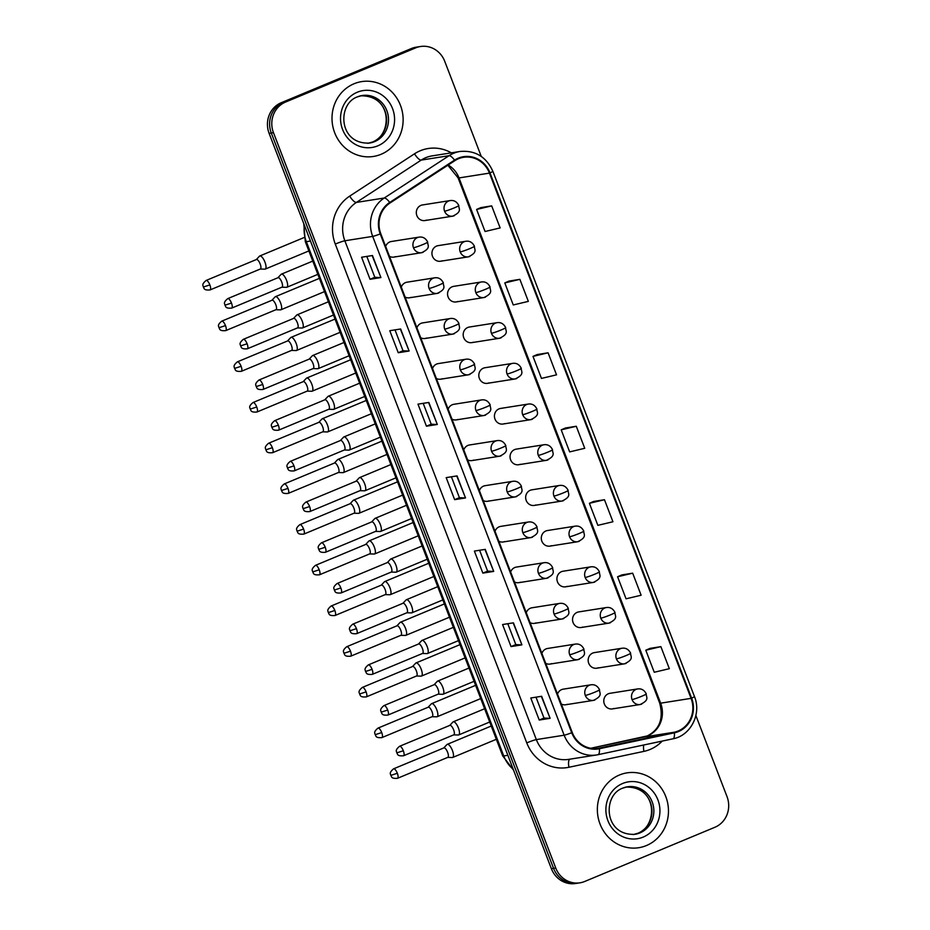 <?xml version="1.0" encoding="UTF-8"?>
<svg xmlns="http://www.w3.org/2000/svg" width="930" height="930" viewBox="0 0 930 930"><rect width="100%" height="100%" fill="white"/><g stroke="black" fill="none" stroke-linecap="round" stroke-linejoin="round"><path stroke-width="1.4" d="M434.717 277.814C438.507 277.303 441.366 278.954 443.319 282.79A7.893 0.605 159 0 1 438.669 285.185A7.893 0.605 -21 0 1 429.102 288.463A7.893 7.394 81 0 1 434.717 277.814L407.003 282.197A7.893 7.394 81 0 0 401.283 287.114M405.108 297.065A7.893 7.394 81 0 0 411.048 297.344M450.341 318.513C454.119 318.002 456.99 319.653 458.943 323.489A7.893 0.605 159 0 1 454.293 325.884A7.893 0.605 -21 0 1 444.726 329.162A7.893 7.394 81 0 1 450.341 318.513L422.627 322.896A7.893 7.394 81 0 0 416.907 327.813M420.732 337.764A7.893 7.394 81 0 0 426.672 338.032M465.965 359.213C469.743 358.689 472.614 360.352 474.567 364.176A7.893 0.605 159 0 1 469.917 366.583A7.893 0.605 -21 0 1 460.338 369.861A7.893 7.394 81 0 1 465.965 359.213L438.251 363.595A7.893 7.394 81 0 0 432.531 368.513M436.344 378.464A7.893 7.394 81 0 0 442.296 378.731M481.589 399.912C485.367 399.389 488.238 401.051 490.18 404.875A7.893 0.605 159 0 1 485.53 407.282A7.893 0.605 -21 0 1 475.962 410.56A7.893 7.394 81 0 1 481.589 399.912L453.863 404.294A7.893 7.394 81 0 0 448.155 409.212M451.968 419.163A7.893 7.394 81 0 0 457.92 419.43M497.213 440.611C500.991 440.088 503.851 441.738 505.804 445.575A7.893 0.605 159 0 1 501.154 447.969A7.893 0.605 -21 0 1 491.586 451.259A7.893 7.394 81 0 1 497.213 440.611L469.487 444.982A7.893 7.394 81 0 0 463.768 449.899M467.592 459.862A7.893 7.394 81 0 0 473.544 460.129M512.825 481.31C516.615 480.787 519.475 482.438 521.428 486.274A7.893 0.605 159 0 1 516.778 488.669A7.893 0.605 -21 0 1 507.21 491.958A7.893 7.394 81 0 1 512.825 481.31L485.111 485.681A7.893 7.394 81 0 0 479.392 490.598M483.216 500.549A7.893 7.394 81 0 0 489.168 500.828M528.449 521.997C532.239 521.486 535.099 523.137 537.052 526.973A7.893 0.605 159 0 1 532.402 529.368A7.893 0.605 -21 0 1 522.834 532.646A7.893 7.394 81 0 1 528.449 521.997L500.735 526.38A7.893 7.394 81 0 0 495.016 531.297M498.84 541.248A7.893 7.394 81 0 0 504.792 541.527M544.073 562.697C547.851 562.173 550.723 563.836 552.676 567.66A7.893 0.605 159 0 1 548.026 570.067A7.893 0.605 -21 0 1 538.458 573.345A7.893 7.394 81 0 1 544.073 562.697L516.359 567.079A7.893 7.394 81 0 0 510.64 571.997M514.464 581.948A7.893 7.394 81 0 0 520.405 582.215M559.697 603.396C563.475 602.873 566.347 604.535 568.3 608.36A7.893 0.605 159 0 1 563.65 610.766A7.893 0.605 -21 0 1 554.071 614.044A7.893 7.394 81 0 1 559.697 603.396L531.983 607.778A7.893 7.394 81 0 0 526.264 612.696M530.077 622.647A7.893 7.394 81 0 0 536.029 622.914M575.321 644.095C579.099 643.572 581.971 645.222 583.912 649.059A7.893 0.605 159 0 1 579.262 651.453A7.893 0.605 -21 0 1 569.695 654.743A7.893 7.394 81 0 1 575.321 644.095L547.596 648.466A7.893 7.394 81 0 0 541.888 653.383M545.701 663.346A7.893 7.394 81 0 0 551.653 663.613M590.945 684.794C594.723 684.271 597.583 685.922 599.536 689.758A7.893 0.605 159 0 1 594.886 692.153A7.893 0.605 -21 0 1 585.319 695.442A7.893 7.394 81 0 1 590.945 684.794L563.22 689.165A7.893 7.394 81 0 0 557.5 694.082M561.325 704.033A7.893 7.394 81 0 0 567.277 704.312M419.093 237.127C422.883 236.604 425.742 238.254 427.695 242.091A7.893 0.605 159 0 1 423.045 244.485A7.893 0.605 -21 0 1 413.478 247.775A7.893 7.394 81 0 1 419.093 237.127L391.379 241.498A7.893 7.394 81 0 0 385.659 246.415M389.484 256.378A7.893 7.394 81 0 0 395.436 256.645M465.825 241.265C469.615 240.742 472.475 242.405 474.428 246.229A7.893 0.605 159 0 1 469.778 248.636A7.893 0.605 -21 0 1 460.211 251.914A7.893 7.394 81 0 1 465.825 241.265L438.111 245.648A7.893 7.394 81 0 0 432.218 255.459A7.893 7.394 81 0 0 442.169 260.784M481.449 281.964C485.228 281.441 488.099 283.104 490.052 286.928A7.893 0.605 159 0 1 485.402 289.335A7.893 0.605 -21 0 1 475.835 292.613A7.893 7.394 81 0 1 481.449 281.964L453.735 286.347A7.893 7.394 81 0 0 447.842 296.159A7.893 7.394 81 0 0 457.781 301.483M497.073 322.663C500.851 322.14 503.723 323.791 505.676 327.627A7.893 0.605 159 0 1 501.026 330.022A7.893 0.605 -21 0 1 491.447 333.312A7.893 7.394 81 0 1 497.073 322.663L469.359 327.035A7.893 7.394 81 0 0 463.466 336.858A7.893 7.394 81 0 0 473.405 342.182M512.697 363.363C516.476 362.84 519.347 364.49 521.288 368.327A7.893 0.605 159 0 1 516.638 370.721A7.893 0.605 -21 0 1 507.071 374.011A7.893 7.394 81 0 1 512.697 363.363L484.983 367.734A7.893 7.394 81 0 0 479.09 377.545A7.893 7.394 81 0 0 489.029 382.881M528.321 404.05C532.1 403.539 534.971 405.189 536.912 409.026A7.893 0.605 159 0 1 532.262 411.42A7.893 0.605 -21 0 1 522.695 414.699A7.893 7.394 81 0 1 528.321 404.05L500.596 408.433A7.893 7.394 81 0 0 494.714 418.244A7.893 7.394 81 0 0 504.653 423.58M543.934 444.749C547.724 444.226 550.583 445.889 552.536 449.713A7.893 0.605 159 0 1 547.886 452.12A7.893 0.605 -21 0 1 538.319 455.398A7.893 7.394 81 0 1 543.934 444.749L516.22 449.132A7.893 7.394 81 0 0 510.326 458.943A7.893 7.394 81 0 0 520.277 464.268M559.558 485.448C563.348 484.925 566.207 486.588 568.16 490.412A7.893 0.605 159 0 1 563.51 492.819A7.893 0.605 -21 0 1 553.943 496.097A7.893 7.394 81 0 1 559.558 485.448L531.844 489.831A7.893 7.394 81 0 0 525.95 499.643A7.893 7.394 81 0 0 535.901 504.967M575.182 526.148C578.96 525.624 581.831 527.287 583.784 531.111A7.893 0.605 159 0 1 579.134 533.506A7.893 0.605 -21 0 1 569.567 536.796A7.893 7.394 81 0 1 575.182 526.148L547.468 530.53A7.893 7.394 81 0 0 541.574 540.342A7.893 7.394 81 0 0 551.513 545.666M590.806 566.847C594.584 566.324 597.455 567.974 599.408 571.811A7.893 0.605 159 0 1 594.758 574.205A7.893 0.605 -21 0 1 585.179 577.495A7.893 7.394 81 0 1 590.806 566.847L563.092 571.218A7.893 7.394 81 0 0 557.198 581.029A7.893 7.394 81 0 0 567.137 586.365M606.43 607.534C610.208 607.023 613.079 608.673 615.021 612.51A7.893 0.605 159 0 1 610.371 614.904A7.893 0.605 -21 0 1 600.803 618.183A7.893 7.394 81 0 1 606.43 607.534L578.716 611.917A7.893 7.394 81 0 0 572.822 621.728A7.893 7.394 81 0 0 582.761 627.064M622.054 648.233C625.832 647.722 628.703 649.373 630.645 653.209A7.893 0.605 159 0 1 625.995 655.604A7.893 0.605 -21 0 1 616.427 658.882A7.893 7.394 81 0 1 622.054 648.233L594.328 652.616A7.893 7.394 81 0 0 588.446 662.427A7.893 7.394 81 0 0 598.385 667.752M637.666 688.932C641.456 688.409 644.316 690.072 646.269 693.896A7.893 0.605 159 0 1 641.619 696.303A7.893 0.605 -21 0 1 632.051 699.581A7.893 7.394 81 0 1 637.666 688.932L609.952 693.315A7.893 7.394 81 0 0 604.058 703.127A7.893 7.394 81 0 0 614.009 708.451M450.201 200.566C453.991 200.055 456.851 201.705 458.804 205.542A7.893 0.605 159 0 1 454.154 207.936A7.893 0.605 -21 0 1 444.587 211.215A7.893 7.394 81 0 1 450.201 200.566L422.487 204.949A7.893 7.394 81 0 0 416.594 214.76A7.893 7.394 81 0 0 426.545 220.096M354.028 83.77A37.886 35.503 81 0 0 333.37 128.7A37.886 35.503 81 0 0 373.476 156.449A37.886 35.503 81 0 0 381.091 154.287A37.886 35.503 81 0 0 401.76 109.345A37.886 35.503 81 0 0 361.654 81.608A37.886 35.503 81 0 0 354.028 83.77A37.886 35.503 81 0 0 333.37 128.7A37.886 35.503 81 0 0 373.476 156.449A37.886 35.503 81 0 0 381.091 154.287A37.886 35.503 81 0 0 401.76 109.345A37.886 35.503 81 0 0 361.654 81.608A37.886 35.503 81 0 0 354.028 83.77M619.38 775.027A37.886 35.503 81 0 0 598.722 819.969A37.886 35.503 81 0 0 638.829 847.707A37.886 35.503 81 0 0 646.443 845.544A37.886 35.503 81 0 0 667.101 800.614A37.886 35.503 81 0 0 626.994 772.865A37.886 35.503 81 0 0 619.38 775.027A37.886 35.503 81 0 0 598.722 819.969A37.886 35.503 81 0 0 638.829 847.707A37.886 35.503 81 0 0 646.443 845.544A37.886 35.503 81 0 0 667.101 800.614A37.886 35.503 81 0 0 626.994 772.865A37.886 35.503 81 0 0 619.38 775.027M458.502 158.739A25.25 23.669 -99 0 1 463.582 157.298A25.25 23.669 -99 0 1 489.447 173.119L691.071 698.36A25.25 23.669 -99 0 1 674.227 732.224L599.257 748.115A25.25 23.669 -99 0 1 598.118 748.325A25.25 23.669 -99 0 1 572.252 732.503L380.777 233.686A25.25 23.669 -99 0 1 390.007 202.996L454.828 160.681A25.25 23.669 -99 0 1 458.502 158.739M458.269 158.158A25.889 24.261 81 0 0 454.514 160.146L389.693 202.461A25.889 24.261 81 0 0 380.231 233.918L571.706 732.735A25.889 24.261 81 0 0 599.385 748.731L674.355 732.84A25.889 24.261 81 0 0 691.618 698.128L489.994 172.887A25.889 24.261 81 0 0 458.269 158.158M481.263 156.426L444.749 61.334A23.68 22.192 81 0 0 420.5 46.5L416.152 47.186A23.68 22.192 81 0 0 411.386 48.534L281.197 102.742A23.68 22.192 81 0 0 269.107 133.339L551.374 868.667L553.548 868.329A23.68 22.192 81 0 0 577.797 883.151A23.68 22.192 81 0 1 553.548 868.329L271.281 132.99L553.548 868.329L555.722 867.981A23.68 22.192 81 0 0 579.971 882.814A23.68 22.192 81 0 0 584.738 881.466L714.926 827.258A23.68 22.192 81 0 0 727.028 796.661L695.873 715.507M281.197 102.742L283.371 102.393A23.68 22.192 81 0 0 271.281 132.99A23.68 22.192 81 0 1 283.371 102.393L413.559 48.197L285.545 102.056A23.68 22.192 81 0 0 273.455 132.653L555.722 867.981M418.326 46.849A23.68 22.192 81 0 0 413.559 48.197A23.68 22.192 81 0 1 418.326 46.849M660.87 646.641L645.792 650.221L654.255 672.262L669.333 668.682L660.87 646.641L650.012 648.384M632.667 573.182L617.59 576.763L626.053 598.804L641.13 595.223L632.667 573.182L621.81 574.926M604.477 499.724L589.399 503.304L597.851 525.345L612.928 521.765L604.477 499.724L593.619 501.468M491.679 205.879L476.602 209.459L485.065 231.5L500.142 227.92L491.679 205.879L480.822 207.623M519.882 279.337L504.804 282.918L513.255 304.959L528.333 301.378L519.882 279.337L509.012 281.081M548.072 352.807L532.995 356.388L541.458 378.417L556.535 374.837L548.072 352.807L537.215 354.551M576.275 426.266L561.197 429.846L569.66 451.887L584.738 448.295L576.275 426.266L565.417 428.009M420.5 46.5A23.68 22.192 81 0 0 415.733 47.849L285.545 102.056M521.904 644.862L511.035 646.583L502.572 624.542L513.441 622.821L521.904 644.862L513.162 622.867M550.107 718.32L539.237 720.041L530.774 698L541.644 696.279L550.107 718.32L541.353 696.326M437.309 424.475L426.44 426.196L417.977 404.155L428.846 402.446L437.309 424.475L428.567 402.492M409.107 351.017L398.238 352.737L389.786 330.696L400.656 328.988L409.107 351.017L400.365 329.022M380.916 277.559L370.047 279.279L361.584 257.238L372.453 255.518L380.916 277.559L372.163 255.564M493.702 571.404L482.833 573.113L474.381 551.083L485.251 549.363L493.702 571.404L484.96 549.409M465.512 497.945L454.642 499.654L446.179 477.625L457.049 475.904L465.512 497.945L456.758 475.951M454.642 499.654L459.408 497.666L465.209 497.969M482.833 573.113L487.611 571.125L493.412 571.427M370.047 279.279L374.813 277.291M366.804 256.413L374.825 277.303L380.614 277.582M398.238 352.737L403.016 350.75M395.006 329.871L403.016 350.761L408.816 351.04M426.44 426.196L431.218 424.208L437.019 424.51M539.237 720.041L544.004 718.053L549.804 718.344M511.035 646.583L515.813 644.595L521.614 644.885M561.197 429.846L565.51 427.963M532.995 356.388L537.319 354.504M504.804 282.918L509.117 281.046M476.602 209.459L480.915 207.588M589.399 503.304L593.712 501.421M617.59 576.763L621.914 574.88M645.792 650.221L650.105 648.338M459.42 497.678L451.399 476.799M431.218 424.22L423.197 403.329M487.611 571.136L479.601 550.258M515.813 644.606L507.792 623.716M544.015 718.065L535.994 697.175M551.374 868.667A23.68 22.192 81 0 0 575.624 883.5L579.971 882.814M264.69 269.142A7.103 2.418 -112.6 0 0 264.876 269.165A7.103 2.418 -112.6 0 0 265.05 269.154A7.103 2.418 -112.6 0 0 265.236 269.096A7.103 2.418 -112.6 0 0 264.957 262.155A7.103 2.418 -112.6 0 0 259.97 255.924A7.103 2.418 -112.6 0 0 259.784 255.983A7.103 2.418 -112.6 0 0 259.47 256.192L256.308 259.563M260.237 269.026A5.127 1.744 -112.6 0 0 260.365 268.991A5.127 1.744 -112.6 0 0 260.168 263.969A5.127 1.744 -112.6 0 0 256.564 259.482A5.127 1.744 -112.6 0 0 256.424 259.517L206.135 280.453C200.578 285.092 203.798 286.045 203.31 287.033L209.866 284.917A5.127 1.744 -112.6 0 0 206.135 280.453M286.3 287.312A7.103 2.418 -112.6 0 0 286.487 287.324A7.103 2.418 -112.6 0 0 286.661 287.324A7.103 2.418 -112.6 0 0 286.858 287.265A7.103 2.418 -112.6 0 0 286.463 280.046A7.103 2.418 -112.6 0 0 281.592 274.094A7.103 2.418 -112.6 0 0 281.395 274.152A7.103 2.418 -112.6 0 0 281.093 274.362L277.919 277.733M286.487 287.324L281.86 287.207A5.127 1.744 -112.6 0 0 281.988 287.149A5.127 1.744 -112.6 0 0 281.778 282.139A5.127 1.744 -112.6 0 0 278.186 277.64A5.127 1.744 -112.6 0 0 278.047 277.686L227.745 298.623C222.189 303.25 225.409 304.215 224.932 305.191L231.489 303.075A5.127 1.744 -112.6 0 0 227.745 298.623M280.314 309.841A7.103 2.418 -112.6 0 0 280.5 309.864A7.103 2.418 -112.6 0 0 280.674 309.853A7.103 2.418 -112.6 0 0 280.86 309.795A7.103 2.418 -112.6 0 0 280.581 302.855A7.103 2.418 -112.6 0 0 275.594 296.624A7.103 2.418 -112.6 0 0 275.408 296.682A7.103 2.418 -112.6 0 0 275.094 296.891L271.932 300.262M280.5 309.864L275.873 309.737A5.127 1.744 -112.6 0 0 275.989 309.678A5.127 1.744 -112.6 0 0 275.792 304.668A5.127 1.744 -112.6 0 0 272.188 300.169A5.127 1.744 -112.6 0 0 272.048 300.216L221.758 321.152C216.202 325.779 219.41 326.744 218.934 327.732L225.49 325.605A5.127 1.744 -112.6 0 0 221.758 321.152M295.938 350.54A7.103 2.418 -112.6 0 0 296.112 350.552A7.103 2.418 -112.6 0 0 296.286 350.54A7.103 2.418 -112.6 0 0 296.484 350.494A7.103 2.418 -112.6 0 0 296.205 343.542A7.103 2.418 -112.6 0 0 291.218 337.323A7.103 2.418 -112.6 0 0 291.02 337.381A7.103 2.418 -112.6 0 0 290.718 337.59L287.544 340.961M296.112 350.552L291.497 350.436A5.127 1.744 -112.6 0 0 291.613 350.377A5.127 1.744 -112.6 0 0 291.404 345.367A5.127 1.744 -112.6 0 0 287.812 340.868A5.127 1.744 -112.6 0 0 287.672 340.915L237.371 361.851C231.826 366.478 235.034 367.443 234.558 368.42L241.114 366.304A5.127 1.744 -112.6 0 0 237.371 361.851M311.562 391.228A7.103 2.418 -112.6 0 0 311.736 391.251A7.103 2.418 -112.6 0 0 311.91 391.239A7.103 2.418 -112.6 0 0 312.108 391.193A7.103 2.418 -112.6 0 0 311.817 384.241A7.103 2.418 -112.6 0 0 306.842 378.022A7.103 2.418 -112.6 0 0 306.644 378.068A7.103 2.418 -112.6 0 0 306.342 378.289L303.168 381.66M307.098 391.112A5.127 1.744 -112.6 0 0 307.237 391.077A5.127 1.744 -112.6 0 0 307.028 386.066A5.127 1.744 -112.6 0 0 303.436 381.567A5.127 1.744 -112.6 0 0 303.296 381.602L252.995 402.55C247.438 407.177 250.658 408.142 250.182 409.119L256.738 407.003A5.127 1.744 -112.6 0 0 252.995 402.55M327.174 431.927A7.103 2.418 -112.6 0 0 327.36 431.95A7.103 2.418 -112.6 0 0 327.534 431.939A7.103 2.418 -112.6 0 0 327.732 431.88A7.103 2.418 -112.6 0 0 327.441 424.94A7.103 2.418 -112.6 0 0 322.466 418.721A7.103 2.418 -112.6 0 0 322.268 418.767A7.103 2.418 -112.6 0 0 321.966 418.988L318.792 422.348M327.36 431.95L322.733 431.822A5.127 1.744 -112.6 0 0 322.861 431.776A5.127 1.744 -112.6 0 0 322.652 426.765A5.127 1.744 -112.6 0 0 319.06 422.267A5.127 1.744 -112.6 0 0 318.92 422.301L268.619 443.238C263.062 447.876 266.282 448.83 265.806 449.818L272.362 447.702A5.127 1.744 -112.6 0 0 268.619 443.238M301.925 328.011A7.103 2.418 -112.6 0 0 302.111 328.023A7.103 2.418 -112.6 0 0 302.285 328.011A7.103 2.418 -112.6 0 0 302.483 327.965A7.103 2.418 -112.6 0 0 302.087 320.745A7.103 2.418 -112.6 0 0 297.205 314.793A7.103 2.418 -112.6 0 0 297.019 314.851A7.103 2.418 -112.6 0 0 296.717 315.061L293.543 318.432M302.111 328.023L297.484 327.906A5.127 1.744 -112.6 0 0 297.612 327.848A5.127 1.744 -112.6 0 0 297.402 322.838A5.127 1.744 -112.6 0 0 293.799 318.339A5.127 1.744 -112.6 0 0 293.659 318.374L243.369 339.322C237.813 343.949 241.033 344.914 240.556 345.89L247.113 343.775A5.127 1.744 -112.6 0 0 243.369 339.322M317.549 368.699A7.103 2.418 -112.6 0 0 317.735 368.722A7.103 2.418 -112.6 0 0 317.909 368.71A7.103 2.418 -112.6 0 0 318.095 368.664A7.103 2.418 -112.6 0 0 317.711 361.445A7.103 2.418 -112.6 0 0 312.829 355.493A7.103 2.418 -112.6 0 0 312.643 355.539A7.103 2.418 -112.6 0 0 312.329 355.76L309.167 359.131M317.735 368.722L313.108 368.594A5.127 1.744 -112.6 0 0 313.224 368.547A5.127 1.744 -112.6 0 0 313.026 363.537A5.127 1.744 -112.6 0 0 309.423 359.038A5.127 1.744 -112.6 0 0 309.283 359.073L258.993 380.021C253.437 384.648 256.657 385.613 256.169 386.589L262.725 384.474A5.127 1.744 -112.6 0 0 258.993 380.021M333.173 409.398A7.103 2.418 -112.6 0 0 333.358 409.421A7.103 2.418 -112.6 0 0 333.533 409.409A7.103 2.418 -112.6 0 0 333.719 409.351A7.103 2.418 -112.6 0 0 333.335 402.144A7.103 2.418 -112.6 0 0 328.453 396.192A7.103 2.418 -112.6 0 0 328.267 396.238A7.103 2.418 -112.6 0 0 327.953 396.459L324.791 399.819M328.709 409.281A5.127 1.744 -112.6 0 0 328.848 409.247A5.127 1.744 -112.6 0 0 328.65 404.225A5.127 1.744 -112.6 0 0 325.047 399.737A5.127 1.744 -112.6 0 0 324.907 399.772L274.617 420.709C269.061 425.347 272.269 426.3 271.793 427.289L278.349 425.173A5.127 1.744 -112.6 0 0 274.617 420.709M342.798 472.626A7.103 2.418 -112.6 0 0 342.984 472.649A7.103 2.418 -112.6 0 0 343.158 472.638A7.103 2.418 -112.6 0 0 343.356 472.579A7.103 2.418 -112.6 0 0 343.065 465.639A7.103 2.418 -112.6 0 0 338.078 459.408A7.103 2.418 -112.6 0 0 337.892 459.467A7.103 2.418 -112.6 0 0 337.59 459.676L334.416 463.047M342.984 472.649L338.357 472.521A5.127 1.744 -112.6 0 0 338.485 472.475A5.127 1.744 -112.6 0 0 338.276 467.453A5.127 1.744 -112.6 0 0 334.672 462.966A5.127 1.744 -112.6 0 0 334.533 463L284.243 483.937C278.686 488.576 281.906 489.529 281.43 490.517L287.986 488.401A5.127 1.744 -112.6 0 0 284.243 483.937M358.422 513.325A7.103 2.418 -112.6 0 0 358.608 513.348A7.103 2.418 -112.6 0 0 358.782 513.337A7.103 2.418 -112.6 0 0 358.968 513.279A7.103 2.418 -112.6 0 0 358.689 506.339A7.103 2.418 -112.6 0 0 353.702 500.108A7.103 2.418 -112.6 0 0 353.516 500.166A7.103 2.418 -112.6 0 0 353.202 500.375L350.04 503.746M353.97 513.209A5.127 1.744 -112.6 0 0 354.098 513.174A5.127 1.744 -112.6 0 0 353.9 508.152A5.127 1.744 -112.6 0 0 350.296 503.653A5.127 1.744 -112.6 0 0 350.157 503.7L299.867 524.636C294.31 529.263 297.53 530.228 297.042 531.216L303.599 529.089A5.127 1.744 -112.6 0 0 299.867 524.636M374.046 554.024A7.103 2.418 -112.6 0 0 374.232 554.036A7.103 2.418 -112.6 0 0 374.406 554.024A7.103 2.418 -112.6 0 0 374.592 553.978A7.103 2.418 -112.6 0 0 374.313 547.026A7.103 2.418 -112.6 0 0 369.326 540.807A7.103 2.418 -112.6 0 0 369.14 540.865A7.103 2.418 -112.6 0 0 368.826 541.074L365.664 544.445M369.582 553.908A5.127 1.744 -112.6 0 0 369.722 553.862A5.127 1.744 -112.6 0 0 369.524 548.851A5.127 1.744 -112.6 0 0 365.92 544.352A5.127 1.744 -112.6 0 0 365.781 544.399L315.491 565.335C309.934 569.962 313.143 570.927 312.666 571.904L319.223 569.788A5.127 1.744 -112.6 0 0 315.491 565.335M348.797 450.097A7.103 2.418 -112.6 0 0 348.971 450.12A7.103 2.418 -112.6 0 0 349.157 450.108A7.103 2.418 -112.6 0 0 349.343 450.05A7.103 2.418 -112.6 0 0 348.948 442.831A7.103 2.418 -112.6 0 0 344.077 436.879A7.103 2.418 -112.6 0 0 343.879 436.937A7.103 2.418 -112.6 0 0 343.577 437.147L340.403 440.518M348.971 450.12L344.356 449.992A5.127 1.744 -112.6 0 0 344.472 449.946A5.127 1.744 -112.6 0 0 344.263 444.924A5.127 1.744 -112.6 0 0 340.671 440.436A5.127 1.744 -112.6 0 0 340.531 440.471L290.241 461.408C284.685 466.046 287.893 467 287.417 467.988L293.973 465.872A5.127 1.744 -112.6 0 0 290.241 461.408M364.421 490.796A7.103 2.418 -112.6 0 0 364.595 490.819A7.103 2.418 -112.6 0 0 364.769 490.808A7.103 2.418 -112.6 0 0 364.967 490.749A7.103 2.418 -112.6 0 0 364.572 483.53A7.103 2.418 -112.6 0 0 359.701 477.578A7.103 2.418 -112.6 0 0 359.503 477.636A7.103 2.418 -112.6 0 0 359.201 477.846L356.027 481.217M364.595 490.819L359.98 490.691A5.127 1.744 -112.6 0 0 360.096 490.633A5.127 1.744 -112.6 0 0 359.887 485.623A5.127 1.744 -112.6 0 0 356.295 481.124A5.127 1.744 -112.6 0 0 356.155 481.17L305.854 502.107C300.297 506.734 303.517 507.699 303.041 508.687L309.597 506.559A5.127 1.744 -112.6 0 0 305.854 502.107M380.033 531.495A7.103 2.418 -112.6 0 0 380.219 531.507A7.103 2.418 -112.6 0 0 380.393 531.495A7.103 2.418 -112.6 0 0 380.591 531.449A7.103 2.418 -112.6 0 0 380.196 524.229A7.103 2.418 -112.6 0 0 375.325 518.277A7.103 2.418 -112.6 0 0 375.127 518.336A7.103 2.418 -112.6 0 0 374.825 518.545L371.651 521.916M380.219 531.507L375.592 531.39A5.127 1.744 -112.6 0 0 375.72 531.332A5.127 1.744 -112.6 0 0 375.511 526.322A5.127 1.744 -112.6 0 0 371.919 521.823A5.127 1.744 -112.6 0 0 371.779 521.87L321.478 542.806C315.921 547.433 319.141 548.398 318.665 549.374L325.221 547.259A5.127 1.744 -112.6 0 0 321.478 542.806M389.67 594.712A7.103 2.418 -112.6 0 0 389.844 594.735A7.103 2.418 -112.6 0 0 390.03 594.723A7.103 2.418 -112.6 0 0 390.216 594.677A7.103 2.418 -112.6 0 0 389.937 587.725A7.103 2.418 -112.6 0 0 384.95 581.506A7.103 2.418 -112.6 0 0 384.753 581.552A7.103 2.418 -112.6 0 0 384.45 581.773L381.277 585.144M385.206 594.596A5.127 1.744 -112.6 0 0 385.346 594.561A5.127 1.744 -112.6 0 0 385.136 589.55A5.127 1.744 -112.6 0 0 381.544 585.051A5.127 1.744 -112.6 0 0 381.405 585.086L331.115 606.035C325.558 610.661 328.767 611.626 328.29 612.603L334.847 610.487A5.127 1.744 -112.6 0 0 331.115 606.035M405.294 635.411A7.103 2.418 -112.6 0 0 405.468 635.434A7.103 2.418 -112.6 0 0 405.643 635.423A7.103 2.418 -112.6 0 0 405.84 635.364A7.103 2.418 -112.6 0 0 405.55 628.424A7.103 2.418 -112.6 0 0 400.574 622.205A7.103 2.418 -112.6 0 0 400.377 622.251A7.103 2.418 -112.6 0 0 400.074 622.472L396.901 625.844M405.468 635.434L400.842 635.306A5.127 1.744 -112.6 0 0 400.97 635.26A5.127 1.744 -112.6 0 0 400.76 630.249A5.127 1.744 -112.6 0 0 397.168 625.75A5.127 1.744 -112.6 0 0 397.029 625.785L346.727 646.722C341.171 651.36 344.391 652.325 343.914 653.302L350.471 651.186A5.127 1.744 -112.6 0 0 346.727 646.722M420.906 676.11A7.103 2.418 -112.6 0 0 421.092 676.133A7.103 2.418 -112.6 0 0 421.267 676.122A7.103 2.418 -112.6 0 0 421.464 676.063A7.103 2.418 -112.6 0 0 421.174 669.123A7.103 2.418 -112.6 0 0 416.198 662.892A7.103 2.418 -112.6 0 0 416.001 662.951A7.103 2.418 -112.6 0 0 415.698 663.171L412.525 666.531M421.092 676.133L416.466 676.005A5.127 1.744 -112.6 0 0 416.594 675.959A5.127 1.744 -112.6 0 0 416.384 670.937A5.127 1.744 -112.6 0 0 412.792 666.45A5.127 1.744 -112.6 0 0 412.653 666.485L362.351 687.421C356.795 692.06 360.015 693.013 359.538 694.001L366.095 691.885A5.127 1.744 -112.6 0 0 362.351 687.421M436.53 716.809A7.103 2.418 -112.6 0 0 436.716 716.832A7.103 2.418 -112.6 0 0 436.891 716.821A7.103 2.418 -112.6 0 0 437.088 716.763A7.103 2.418 -112.6 0 0 436.798 709.823A7.103 2.418 -112.6 0 0 431.811 703.592A7.103 2.418 -112.6 0 0 431.625 703.65A7.103 2.418 -112.6 0 0 431.322 703.859L428.149 707.23M436.716 716.832L432.09 716.705A5.127 1.744 -112.6 0 0 432.218 716.658A5.127 1.744 -112.6 0 0 432.008 711.636A5.127 1.744 -112.6 0 0 428.404 707.137A5.127 1.744 -112.6 0 0 428.265 707.184L377.975 728.12C372.419 732.747 375.639 733.712 375.162 734.7L381.719 732.573A5.127 1.744 -112.6 0 0 377.975 728.12M452.154 757.508A7.103 2.418 -112.6 0 0 452.34 757.52A7.103 2.418 -112.6 0 0 452.515 757.508A7.103 2.418 -112.6 0 0 452.701 757.462A7.103 2.418 -112.6 0 0 452.422 750.522A7.103 2.418 -112.6 0 0 447.435 744.291A7.103 2.418 -112.6 0 0 447.249 744.349A7.103 2.418 -112.6 0 0 446.935 744.558L443.773 747.929M447.702 757.392A5.127 1.744 -112.6 0 0 447.83 757.346A5.127 1.744 -112.6 0 0 447.632 752.335A5.127 1.744 -112.6 0 0 444.029 747.836A5.127 1.744 -112.6 0 0 443.889 747.883L393.599 768.819C388.043 773.446 391.263 774.411 390.774 775.388L397.331 773.272A5.127 1.744 -112.6 0 0 393.599 768.819M395.657 572.183A7.103 2.418 -112.6 0 0 395.843 572.206A7.103 2.418 -112.6 0 0 396.017 572.194A7.103 2.418 -112.6 0 0 396.215 572.148A7.103 2.418 -112.6 0 0 395.82 564.928A7.103 2.418 -112.6 0 0 390.937 558.976A7.103 2.418 -112.6 0 0 390.751 559.023A7.103 2.418 -112.6 0 0 390.449 559.244L387.275 562.615M391.204 572.066A5.127 1.744 -112.6 0 0 391.344 572.031A5.127 1.744 -112.6 0 0 391.135 567.021A5.127 1.744 -112.6 0 0 387.531 562.522A5.127 1.744 -112.6 0 0 387.392 562.557L337.102 583.505C331.545 588.132 334.765 589.097 334.289 590.073L340.845 587.958A5.127 1.744 -112.6 0 0 337.102 583.505M411.281 612.882A7.103 2.418 -112.6 0 0 411.467 612.905A7.103 2.418 -112.6 0 0 411.641 612.893A7.103 2.418 -112.6 0 0 411.827 612.835A7.103 2.418 -112.6 0 0 411.444 605.628A7.103 2.418 -112.6 0 0 406.561 599.676A7.103 2.418 -112.6 0 0 406.375 599.722A7.103 2.418 -112.6 0 0 406.061 599.943L402.899 603.314M411.467 612.905L406.84 612.777A5.127 1.744 -112.6 0 0 406.956 612.731A5.127 1.744 -112.6 0 0 406.759 607.72A5.127 1.744 -112.6 0 0 403.155 603.221A5.127 1.744 -112.6 0 0 403.016 603.256L352.726 624.193C347.169 628.831 350.389 629.796 349.901 630.773L356.457 628.657A5.127 1.744 -112.6 0 0 352.726 624.193M426.905 653.581A7.103 2.418 -112.6 0 0 427.091 653.604A7.103 2.418 -112.6 0 0 427.265 653.592A7.103 2.418 -112.6 0 0 427.451 653.534A7.103 2.418 -112.6 0 0 427.068 646.327A7.103 2.418 -112.6 0 0 422.185 640.363A7.103 2.418 -112.6 0 0 421.999 640.421A7.103 2.418 -112.6 0 0 421.685 640.631L418.523 644.002M422.441 653.465A5.127 1.744 -112.6 0 0 422.58 653.43A5.127 1.744 -112.6 0 0 422.383 648.408A5.127 1.744 -112.6 0 0 418.779 643.92A5.127 1.744 -112.6 0 0 418.64 643.955L368.35 664.892C362.793 669.53 366.002 670.484 365.525 671.472L372.081 669.356A5.127 1.744 -112.6 0 0 368.35 664.892M442.529 694.28A7.103 2.418 -112.6 0 0 442.715 694.303A7.103 2.418 -112.6 0 0 442.889 694.292A7.103 2.418 -112.6 0 0 443.075 694.233A7.103 2.418 -112.6 0 0 442.68 687.014A7.103 2.418 -112.6 0 0 437.809 681.062A7.103 2.418 -112.6 0 0 437.612 681.12A7.103 2.418 -112.6 0 0 437.309 681.33L434.136 684.701M442.715 694.303L438.088 694.175A5.127 1.744 -112.6 0 0 438.204 694.129A5.127 1.744 -112.6 0 0 437.995 689.107A5.127 1.744 -112.6 0 0 434.403 684.608A5.127 1.744 -112.6 0 0 434.264 684.654L383.974 705.591C378.417 710.218 381.625 711.183 381.149 712.171L387.705 710.043A5.127 1.744 -112.6 0 0 383.974 705.591M458.153 734.979A7.103 2.418 -112.6 0 0 458.327 734.991A7.103 2.418 -112.6 0 0 458.502 734.979A7.103 2.418 -112.6 0 0 458.699 734.933A7.103 2.418 -112.6 0 0 458.304 727.713A7.103 2.418 -112.6 0 0 453.433 721.761A7.103 2.418 -112.6 0 0 453.236 721.82A7.103 2.418 -112.6 0 0 452.933 722.029L449.76 725.4M453.689 734.863A5.127 1.744 -112.6 0 0 453.828 734.816A5.127 1.744 -112.6 0 0 453.619 729.806A5.127 1.744 -112.6 0 0 450.027 725.307A5.127 1.744 -112.6 0 0 449.888 725.354L399.586 746.29C394.029 750.917 397.25 751.882 396.773 752.858L403.329 750.742A5.127 1.744 -112.6 0 0 399.586 746.29M674.227 732.224L643.793 737.037A25.25 23.669 81 0 0 647.733 735.804A25.25 23.669 81 0 0 660.637 703.173L459.013 177.932A25.25 23.669 81 0 0 448.19 165.017M691.071 698.36L660.637 703.173A14.206 1.093 -21 0 1 659.707 703.127C663.718 718.623 659.603 729.55 647.35 735.909L590.806 748.255L643.793 737.037A14.206 4.941 -102 0 0 643.7 737.048A14.206 4.941 -102 0 0 643.618 737.072M489.447 173.119L459.013 177.932A14.206 1.093 -21 0 1 458.083 177.886L447.853 165.238M662.253 741.071A39.455 36.991 -99 0 1 650.093 749.452A39.455 36.991 -99 0 1 643.932 751.37L568.962 767.262A39.455 36.991 -99 0 1 526.764 742.884L335.288 244.067A39.455 36.991 -99 0 1 349.715 196.102L414.536 153.787A39.455 36.991 -99 0 1 451.364 152.845M335.288 244.067A7.893 0.605 -21 0 1 344.856 240.777L372.686 236.383A31.574 29.586 -99 0 1 384.23 198.02L449.05 155.705A31.574 29.586 -99 0 1 453.631 153.276A31.574 29.586 -99 0 1 459.99 151.474L432.159 155.88A31.574 29.586 81 0 0 425.812 157.67A31.574 29.586 81 0 0 421.22 160.1L356.399 202.415A31.574 29.586 81 0 0 344.856 240.777L536.343 739.594A31.574 29.586 81 0 0 568.672 759.368L596.502 754.974A31.574 29.586 -99 0 1 564.161 735.2L372.686 236.383A7.893 0.605 -21 0 0 380.231 233.918M454.514 160.146A7.893 2.534 56.9 0 0 449.05 155.705L421.22 160.1A7.893 2.534 -123.1 0 1 414.536 153.787M571.706 732.735A7.893 0.605 159 0 1 564.161 735.2L536.343 739.594A7.893 0.605 -21 0 0 526.764 742.884M597.92 754.707A31.574 29.586 -99 0 1 596.502 754.974L597.967 754.695A7.893 2.744 78 0 1 597.92 754.707M599.385 748.731A7.893 2.744 78 0 1 597.967 754.695L672.936 738.815A7.893 2.744 78 0 1 672.878 738.815L598.013 754.683M349.715 196.102A7.893 2.534 -123.1 0 0 356.399 202.415L384.23 198.02A7.893 2.534 56.9 0 1 389.693 202.461M674.355 732.84A7.893 2.744 78 0 1 672.936 738.815C690.711 735.653 701.743 713.833 694.454 696.512L492.842 171.271A7.893 0.605 159 0 1 489.994 172.887M691.618 698.128A7.893 0.605 -21 0 0 694.454 696.512M415.733 47.849L411.386 48.534M273.455 132.653L269.107 133.339M569.834 759.182A7.893 2.744 -102 0 0 568.962 767.262M643.746 745A7.893 2.744 -102 0 0 643.932 751.37M599.257 748.115L596.979 748.476M304.389 225.281A31.574 29.586 81 0 0 306.342 241.695L310.446 241.044M513.558 770.168L502.712 755.892L305.307 241.637A15.787 1.221 -21 0 0 306.342 241.695L503.735 755.939L507.85 755.288M502.712 755.892A15.787 1.221 -21 0 0 503.735 755.939A31.574 29.586 81 0 0 513.197 769.226M260.365 268.991L210.075 289.928A5.127 1.744 -112.6 0 0 209.866 284.917M444.587 211.215A7.893 7.394 81 0 0 454.259 215.714M281.988 287.149L231.686 308.097A5.127 1.744 -112.6 0 0 231.489 303.075M413.478 247.775A7.893 7.394 81 0 0 423.15 252.263M275.989 309.678L225.699 330.627A5.127 1.744 -112.6 0 0 225.49 325.605M460.211 251.914A7.893 7.394 81 0 0 469.883 256.413M291.613 350.377L241.323 371.326A5.127 1.744 -112.6 0 0 241.114 366.304M475.835 292.613A7.893 7.394 81 0 0 485.507 297.1M307.237 391.077L256.947 412.013A5.127 1.744 -112.6 0 0 256.738 407.003M491.447 333.312A7.893 7.394 81 0 0 501.119 337.799M322.861 431.776L272.56 452.712A5.127 1.744 -112.6 0 0 272.362 447.702M507.071 374.011A7.893 7.394 81 0 0 516.743 378.498M297.612 327.848L247.31 348.797A5.127 1.744 -112.6 0 0 247.113 343.775M429.102 288.463A7.893 7.394 81 0 0 438.774 292.962M313.224 368.547L262.934 389.484A5.127 1.744 -112.6 0 0 262.725 384.474M444.726 329.162A7.893 7.394 81 0 0 454.398 333.661M328.848 409.247L278.558 430.183A5.127 1.744 -112.6 0 0 278.349 425.173M460.338 369.861A7.893 7.394 81 0 0 470.01 374.36M368.733 143.174A24.052 22.552 81 0 0 372.628 141.976A24.052 22.552 81 0 0 385.869 113.937A24.052 22.552 81 0 0 361.235 95.697M362.177 95.523L357.469 96.859C337.102 103.695 338.288 144.824 369.687 143.046A24.052 22.552 81 0 0 374.523 141.674A24.052 22.552 81 0 0 387.647 113.135A24.052 22.552 81 0 0 362.177 95.523A24.052 22.552 81 0 0 357.573 96.801M377.847 145.824A28.795 26.982 81 0 0 392.553 108.624A28.795 26.982 81 0 0 357.271 92.233A28.795 26.982 81 0 0 342.566 129.433A28.795 26.982 81 0 0 377.847 145.824M634.086 834.431A24.052 22.552 81 0 0 637.968 833.234A24.052 22.552 81 0 0 651.221 805.194A24.052 22.552 81 0 0 626.588 786.954M627.529 786.78L622.809 788.117C602.454 794.952 603.64 836.082 635.039 834.303A24.052 22.552 81 0 0 639.875 832.931A24.052 22.552 81 0 0 652.988 804.404A24.052 22.552 81 0 0 627.529 786.78A24.052 22.552 81 0 0 622.926 788.059M643.2 837.081A28.795 26.982 81 0 0 657.905 799.881A28.795 26.982 81 0 0 622.623 783.49A28.795 26.982 81 0 0 607.918 820.69A28.795 26.982 81 0 0 643.2 837.081M338.485 472.475L288.184 493.412A5.127 1.744 -112.6 0 0 287.986 488.401M522.695 414.699A7.893 7.394 81 0 0 532.367 419.198M354.098 513.174L303.808 534.111A5.127 1.744 -112.6 0 0 303.599 529.089M538.319 455.398A7.893 7.394 81 0 0 547.991 459.897M369.722 553.862L319.432 574.81A5.127 1.744 -112.6 0 0 319.223 569.788M553.943 496.097A7.893 7.394 81 0 0 563.615 500.596M344.472 449.946L294.182 470.882A5.127 1.744 -112.6 0 0 293.973 465.872M475.962 410.56A7.893 7.394 81 0 0 485.634 415.047M360.096 490.633L309.806 511.581A5.127 1.744 -112.6 0 0 309.597 506.559M491.586 451.259A7.893 7.394 81 0 0 501.258 455.747M375.72 531.332L325.419 552.281A5.127 1.744 -112.6 0 0 325.221 547.259M507.21 491.958A7.893 7.394 81 0 0 516.882 496.446M385.346 594.561L335.056 615.497A5.127 1.744 -112.6 0 0 334.847 610.487M569.567 536.796A7.893 7.394 81 0 0 579.239 541.283M400.97 635.26L350.68 656.196A5.127 1.744 -112.6 0 0 350.471 651.186M585.179 577.495A7.893 7.394 81 0 0 594.851 581.982M416.594 675.959L366.292 696.896A5.127 1.744 -112.6 0 0 366.095 691.885M600.803 618.183A7.893 7.394 81 0 0 610.475 622.682M432.218 716.658L381.916 737.595A5.127 1.744 -112.6 0 0 381.719 732.573M616.427 658.882A7.893 7.394 81 0 0 626.099 663.381M447.83 757.346L397.54 778.294A5.127 1.744 -112.6 0 0 397.331 773.272M632.051 699.581A7.893 7.394 81 0 0 641.723 704.08M391.344 572.031L341.043 592.968A5.127 1.744 -112.6 0 0 340.845 587.958M522.834 532.646A7.893 7.394 81 0 0 532.506 537.145M406.956 612.731L356.667 633.667A5.127 1.744 -112.6 0 0 356.457 628.657M538.458 573.345A7.893 7.394 81 0 0 548.13 577.844M422.58 653.43L372.291 674.366A5.127 1.744 -112.6 0 0 372.081 669.356M554.071 614.044A7.893 7.394 81 0 0 563.743 618.531M438.204 694.129L387.915 715.065A5.127 1.744 -112.6 0 0 387.705 710.043M569.695 654.743A7.893 7.394 81 0 0 579.367 659.231M453.828 734.816L403.539 755.765A5.127 1.744 -112.6 0 0 403.329 750.742M585.319 695.442A7.893 7.394 81 0 0 594.991 699.93M492.842 171.271C486.204 156.752 475.253 150.149 459.99 151.474M659.707 703.127L458.083 177.886M305.307 241.637L303.761 223.642M308.876 250.926L265.236 269.096M424.952 220.538L452.666 216.167C462.768 211.424 458.42 208.669 458.804 205.542M304.04 237.557L259.784 255.983M260.249 269.037L264.876 269.165M210.075 289.928C202.787 290.567 204.402 287.626 203.31 287.033M317.862 274.35L286.858 287.265M312.771 261.086L281.395 274.152M231.686 308.097C224.397 308.725 226.025 305.784 224.932 305.191M393.843 257.099L421.557 252.716C431.66 247.973 427.312 245.218 427.695 242.091M324.489 291.625L280.86 309.795M440.576 261.237L468.29 256.854C478.392 252.111 474.044 249.368 474.428 246.229M319.397 278.361L275.408 296.682M225.699 330.627C218.411 331.254 220.026 328.313 218.934 327.732M340.113 332.324L296.484 350.494M456.2 301.936L483.914 297.554C494.004 292.81 489.657 290.067 490.052 286.928M335.021 319.06L291.02 337.381M241.323 371.326C234.023 371.954 235.65 369.012 234.558 368.42M355.737 373.023L312.108 391.193M471.824 342.635L499.538 338.253C509.628 333.51 505.281 330.755 505.676 327.627M350.645 359.759L306.644 378.068M307.109 391.123L311.736 391.251M256.947 412.013C249.647 412.653 251.274 409.712 250.182 409.119M371.361 413.722L327.732 431.88M487.436 383.323L515.162 378.952C525.252 374.209 520.905 371.454 521.288 368.327M366.269 400.446L322.268 418.767M272.56 452.712C265.271 453.352 266.898 450.411 265.806 449.818M333.486 315.049L302.483 327.965M328.395 301.785L297.019 314.851M247.31 348.797C240.021 349.424 241.649 346.483 240.556 345.89M409.467 297.786L437.181 293.415C447.272 288.672 442.936 285.917 443.319 282.79M349.11 355.748L318.095 368.664M344.019 342.484L312.643 355.539M262.934 389.484C255.645 390.123 257.261 387.182 256.169 386.589M425.091 338.485L452.805 334.103C462.896 329.36 458.548 326.616 458.943 323.489M364.734 396.447L333.719 409.351M359.631 383.183L328.267 396.238M328.732 409.293L333.358 409.421M278.558 430.183C271.269 430.823 272.885 427.881 271.793 427.289M440.715 379.184L468.429 374.802C478.52 370.059 474.172 367.315 474.567 364.176M360.27 95.825C393.041 95.023 391.972 135.338 372.5 142.011L367.78 143.348M625.623 787.082C658.394 786.28 657.324 826.596 637.841 833.268L633.132 834.605M386.985 454.421L343.356 472.579M503.06 424.022L530.774 419.651C540.876 414.908 536.529 412.153 536.912 409.026M381.893 441.146L337.892 459.467M288.184 493.412C280.895 494.051 282.522 491.11 281.43 490.517M402.609 495.109L358.968 513.279M518.684 464.721L546.398 460.338C556.5 455.595 552.153 452.852 552.536 449.713M397.505 481.845L353.516 500.166M353.981 513.221L358.608 513.348M303.808 534.111C296.519 534.738 298.135 531.797 297.042 531.216M418.221 535.808L374.592 553.978M534.308 505.42L562.022 501.038C572.124 496.295 567.777 493.551 568.16 490.412M413.129 522.544L369.14 540.865M369.605 553.92L374.232 554.036M319.432 574.81C312.143 575.438 313.759 572.496 312.666 571.904M380.347 437.147L349.343 450.05M375.255 423.871L343.879 436.937M294.182 470.882C286.882 471.522 288.509 468.581 287.417 467.988M456.328 419.883L484.053 415.501C494.144 410.758 489.796 408.014 490.18 404.875M395.971 477.834L364.967 490.749M390.879 464.57L359.503 477.636M309.806 511.581C302.506 512.209 304.133 509.268 303.041 508.687M471.952 460.583L499.666 456.2C509.768 451.457 505.42 448.702 505.804 445.575M411.595 518.533L380.591 531.449M406.503 505.269L375.127 518.336M325.419 552.281C318.13 552.908 319.757 549.967 318.665 549.374M487.576 501.27L515.29 496.899C525.392 492.156 521.044 489.401 521.428 486.274M433.845 576.507L390.216 594.677M549.932 546.119L577.646 541.737C587.737 536.994 583.389 534.239 583.784 531.111M428.753 563.243L384.753 581.552M385.229 594.619L389.844 594.735M335.056 615.497C327.755 616.137 329.383 613.196 328.29 612.603M449.469 617.206L405.84 635.364M565.556 586.818L593.27 582.436C603.361 577.693 599.013 574.938 599.408 571.811M444.377 603.93L400.377 622.251M350.68 656.196C343.379 656.836 345.007 653.895 343.914 653.302M465.093 657.905L421.464 676.063M581.169 627.506L608.894 623.135C618.985 618.392 614.637 615.637 615.021 612.51M460.001 644.63L416.001 662.951M366.292 696.896C359.003 697.535 360.631 694.594 359.538 694.001M480.717 698.593L437.088 716.763M596.793 668.205L624.507 663.822C634.609 659.079 630.261 656.336 630.645 653.209M475.625 685.329L431.625 703.65M381.916 737.595C374.627 738.222 376.255 735.293 375.162 734.7M496.341 739.292L452.701 757.462M612.417 708.904L640.131 704.522C650.233 699.779 645.885 697.035 646.269 693.896M491.238 726.028L447.249 744.349M447.714 757.404L452.34 757.52M397.54 778.294C390.251 778.922 391.867 775.98 390.774 775.388M427.219 559.232L396.215 572.148M422.127 545.968L390.751 559.023M391.216 572.078L395.843 572.206M341.043 592.968C333.754 593.607 335.381 590.666 334.289 590.073M503.2 541.969L530.914 537.587C541.004 532.855 536.668 530.1 537.052 526.973M442.843 599.931L411.827 612.835M437.751 586.667L406.375 599.722M356.667 633.667C349.378 634.307 350.994 631.365 349.901 630.773M518.824 582.668L546.538 578.286C556.628 573.543 552.281 570.799 552.676 567.66M458.467 640.631L427.451 653.534M453.363 627.355L421.999 640.421M422.464 653.476L427.091 653.604M372.291 674.366C365.002 675.006 366.618 672.065 365.525 671.472M534.448 623.367L562.162 618.985C572.252 614.242 567.904 611.498 568.3 608.36M474.079 681.318L443.075 694.233M468.987 668.054L437.612 681.12M387.915 715.065C380.614 715.693 382.242 712.752 381.149 712.171M550.06 664.067L577.786 659.684C587.876 654.941 583.529 652.186 583.912 649.059M489.703 722.017L458.699 734.933M484.611 708.753L453.236 721.82M453.712 734.874L458.327 734.991M403.539 755.765C396.238 756.392 397.866 753.451 396.773 752.858M565.684 704.754L593.398 700.383C603.5 695.64 599.153 692.885 599.536 689.758"/></g></svg>
